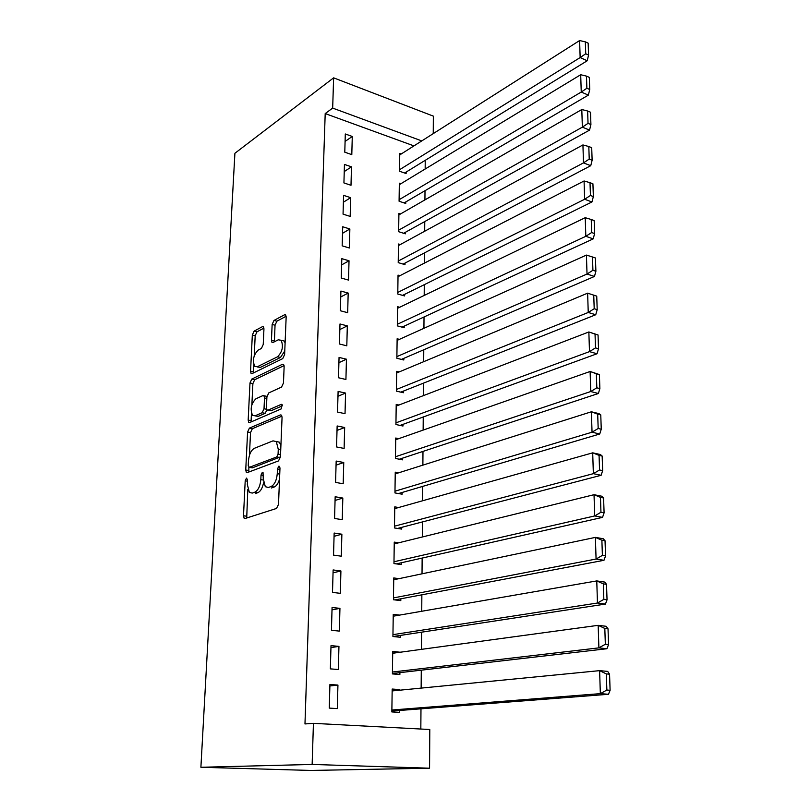 <?xml version="1.0" encoding="UTF-8"?>
<svg xmlns="http://www.w3.org/2000/svg" width="811" height="811" viewBox="0 0 811 811"><rect width="100%" height="100%" fill="white"/><g stroke="black" fill="none" stroke-linecap="round" stroke-linejoin="round"><path stroke-width="1.22" d="M246.493 478.095L245.206 480.801L243.503 515.755L244.152 518.31L245.023 518.533L276.531 508.446L278.497 504.412L279.977 468.109L279.531 466.376L278.812 466.203L277.453 469.032L277.261 473.685C276.632 480.396 274.564 484.684 271.067 486.539L268.411 487.472L265.309 486.701L263.261 478.723L263.028 472.418L262.348 472.266L261.03 475.033L260.818 479.605C260.189 486.184 258.182 490.381 254.816 492.196L252.251 493.088L249.332 492.368L247.335 484.451L247.558 479.95L246.493 478.095M263.95 328.85L263.463 326.803L262.429 326.661L254.107 331.131L252.322 335.055L250.558 371.316L251.075 373.455L252.049 373.618L282.725 358.624L284.62 354.549L286.161 316.989L285.654 314.932L284.539 314.78L273.976 320.446L272.141 324.471L271.442 340.245L271.959 342.343L273.013 342.495L278.244 339.819L281.143 340.265C283.617 346.378 282.4 351.883 277.514 356.799L257.34 366.754L254.695 366.339C252.292 360.408 253.437 355.005 258.131 350.129L261.416 348.446L263.23 344.482L263.95 328.85M325.201 113.581L304.977 723.939L313.431 723.341L429.789 729.505L429.566 768.199L310.522 770.45L200.895 767.267L234.906 153.279L333.625 77.846L332.672 108.096L325.201 113.581L413.945 145.889M313.431 723.341L312.144 764.438L200.895 767.267M249.403 428.117L247.588 432.01L245.743 469.985L246.341 472.397L247.254 472.61L278.497 460.922L280.444 456.877L282.056 417.472L281.458 415.141L280.403 414.928L249.403 428.117L252.343 428.695L250.528 432.577L249.433 455.387M251.461 413.316L251.106 420.666L248.176 420.078L249.991 382.974L251.785 379.072L282.492 364.261L283.576 364.443L284.134 366.633L283.465 383.005L281.549 387.08L268.776 392.909L266.91 396.903L266.434 407.69L267.001 409.971L268.015 410.163L281.366 404.324M248.176 420.078L248.734 422.349L249.676 422.541L281.174 408.926L282.106 404.476M351.477 166.833L344.442 164.43L343.925 182.931L351.001 185.283L351.477 166.833L344.249 171.577M400.908 183.722L399.336 183.185L399.083 201.24L405.764 203.46L405.774 201.949M349.855 228.976L342.708 226.766L342.171 245.845L349.359 247.994L349.855 228.976L342.526 233.315M400.269 244.567L398.475 244.01L398.221 262.622L404.993 264.65L405.013 263.099M348.183 293.075L340.914 291.068L340.356 310.755L347.666 312.691L348.183 293.075L340.742 296.968M399.681 307.278L397.593 306.7L397.319 325.88L404.213 327.715L404.223 326.113M346.449 359.212L339.059 357.428L338.491 377.754L345.922 379.477L346.449 359.212L338.917 362.649M399.154 371.945L396.68 371.347L396.397 391.135L403.391 392.747L403.412 391.095M344.665 427.509L337.143 425.957L336.555 446.952L344.117 448.432L344.665 427.509L337.021 430.438M398.759 438.66L395.738 438.031L395.444 458.458L402.56 459.847L402.58 458.144M342.82 498.055L335.166 496.758L334.568 518.462L342.252 519.679L342.82 498.055L335.065 500.448M398.617 507.524L394.764 506.865L394.46 527.951L401.688 529.096L401.719 527.343M340.914 570.974L333.128 569.951L332.5 592.395L340.336 593.338L340.914 570.974L333.047 572.799M399.022 578.648L393.751 577.949L393.447 599.735L400.796 600.616L400.827 598.802M338.947 646.387L331.01 645.647L330.361 668.872L338.339 669.521L338.947 646.387L330.959 647.594M400.158 652.247L392.717 651.395L392.402 673.911L399.874 674.519L399.904 672.643M420.828 729.028L420.98 708.814M421.142 688.103L421.284 670.17M421.446 649.358L421.578 632.174M421.74 611.261L421.862 594.818M422.024 573.813L422.146 558.069M422.318 536.983L422.43 521.929M422.592 500.772L422.703 486.377M422.876 465.139L422.977 451.403M423.139 430.104L423.241 416.986M423.413 395.616L423.504 383.127M423.677 361.696L423.768 349.784M423.93 328.303L424.021 316.979M424.194 295.447L424.275 284.671M424.437 263.099L424.518 252.87M424.69 231.247L424.761 221.545M424.934 199.891L425.005 190.707M425.167 169.012L425.238 160.325M399.681 690.202L399.691 689.593L392.179 689.046L391.855 711.936L399.407 712.393L399.428 710.487M337.934 685.072L329.925 684.484L329.266 708.104L337.315 708.601L337.934 685.072L329.884 685.954M399.641 615.093L393.244 614.373L392.93 636.513L400.34 637.264L400.36 635.418M339.941 608.362L332.074 607.48L331.446 630.299L339.343 631.1L339.941 608.362L332.013 609.882M398.718 542.792L394.258 542.123L393.964 563.554L401.252 564.568L401.273 562.783M341.877 534.216L334.152 533.05L333.544 555.119L341.299 556.194L341.877 534.216L334.061 536.324M398.647 472.813L395.251 472.174L394.957 492.926L402.124 494.193L402.155 492.459M343.752 462.493L336.17 461.064L335.572 482.413L343.195 483.761L343.752 462.493L336.048 465.159M398.931 405.034L396.214 404.425L395.93 424.528L402.976 426.028L402.996 424.356M345.567 393.082L338.106 391.419L337.528 412.069L345.03 413.671L345.567 393.082L337.974 396.265M399.407 339.363L397.137 338.775L396.863 358.259L403.807 359.983L403.827 358.35M347.321 325.88L339.991 323.984L339.434 343.986L346.804 345.821L347.321 325.88L339.839 329.55M399.965 275.679L398.039 275.122L397.775 294.008L404.608 295.944L404.628 294.363M349.024 260.777L341.816 258.658L341.269 278.041L348.517 280.089L349.024 260.777L341.644 264.893M400.583 213.911L398.911 213.374L398.657 231.703L405.378 233.821L405.399 232.291M350.676 197.671L343.58 195.36L343.053 214.145L350.18 216.395L350.676 197.671L343.388 202.213M401.232 153.968L399.762 153.441L399.509 171.233L406.129 173.544L406.149 172.054M352.278 136.471L345.293 133.977L344.787 152.194L351.802 154.637L352.278 136.471L345.091 141.418M421.771 140.911L332.672 108.096M333.625 77.846L433.348 116.135L433.246 133.612M312.144 764.438L429.566 768.199M399.691 689.593L392.169 690.333M400.158 652.095L392.696 653.108M263.534 482.859C262.45 488.141 260.554 491.425 257.827 492.693L255.252 493.575M279.531 479.179C278.254 483.447 276.45 486.073 274.118 487.056L271.442 487.979M247.801 489.418L246.716 517.996M281.944 416.155L252.343 428.695M248.855 467.339L248.845 472.012M248.247 465.524L249.312 467.349L276.723 456.958L278.072 454.14L278.274 449.274L276.298 441.579L273.023 440.86L254.36 448.311C251.055 450.247 249.099 454.413 248.48 460.81L248.247 465.524M251.684 467.775L249.312 467.349M280.444 456.897L252.292 467.876M280.91 445.391L279.308 442.157L276.115 441.407M251.876 404.689L252.89 383.613L249.991 382.974M284.073 365.609L254.684 379.71L252.89 383.613M267.995 410.173L270.986 410.782L282.522 405.764M255.911 398.789C251.106 403.625 249.981 409.139 252.535 415.313L255.1 415.81L262.166 412.718L264.021 408.754L264.508 397.998L263.96 395.758L262.957 395.575L255.911 398.789M255.07 415.82L258.05 416.408L255.1 415.81M266.941 409.9L265.126 413.326L258.05 416.408M266.951 396.437L265.947 396.184M251.106 420.666L251.187 421.882M257.067 366.876L260.25 367.424L257.34 366.754M284.773 350.991L280.464 357.489L260.25 367.424M285.107 342.881L284.083 340.975L281.559 340.367M286.141 316.239L276.886 321.186L275.041 325.201L274.392 341.796M253.792 364.778L253.488 372.918M263.94 328.11L256.975 331.831L255.191 335.744L254.228 355.836M391.875 711.075L608.463 694.287L600.343 693.638L391.885 710.02M392.159 690.942L599.613 670.646L607.692 671.396L609.558 674.205L606.324 673.9L606.861 690.039L610.105 690.303L609.558 674.205M606.861 690.039L600.343 693.638L599.613 670.646L606.324 673.9M610.105 690.303L608.463 694.287M392.402 673.505L606.932 648.729L598.893 647.867L392.423 672.025M392.686 653.26L598.173 625.332L606.182 626.295L608.027 628.819L604.813 628.434L605.341 644.248L608.554 644.593L608.027 628.819M605.341 644.248L598.893 647.867L598.173 625.332L604.813 628.434M608.554 644.593L606.932 648.729M393.082 636.534L605.442 604.073L597.464 603.019L392.95 634.658M393.213 616.208L596.764 580.919L604.702 582.085L606.516 584.336L603.333 583.879L603.85 599.37L607.044 599.805L606.516 584.336M603.85 599.37L597.464 603.019L596.764 580.919L603.333 583.879M607.044 599.805L605.442 604.073M394.957 599.917L603.972 560.3L596.075 559.043L393.477 597.91M393.73 579.764L595.386 537.389L603.252 538.737L605.036 540.734L601.884 540.197L602.391 555.383L605.553 555.89L605.036 540.734M602.391 555.383L596.075 559.043L595.386 537.389L601.884 540.197M605.553 555.89L603.972 560.3M396.366 563.888L602.532 517.377L594.706 515.938L393.984 561.759M394.237 543.897L594.027 494.7L601.823 496.231L603.587 497.974L600.464 497.366L600.951 512.258L604.094 512.846L603.587 497.974M600.951 512.258L594.706 515.938L594.027 494.7L600.464 497.366M604.094 512.846L602.532 517.377M397.512 528.437L601.123 475.287L593.358 473.665L394.491 526.187M394.734 508.619L592.699 452.832L600.424 454.545L602.157 456.046L599.065 455.366L599.552 469.974L602.654 470.633L602.157 456.046M599.552 469.974L593.358 473.665L592.699 452.832L599.065 455.366M602.654 470.633L601.123 475.287M398.485 493.554L599.735 434.007L592.04 432.202L394.987 491.192M395.231 473.898L591.391 411.775L599.055 413.651L600.769 414.918L597.697 414.168L598.173 428.492L601.255 429.222L600.769 414.918M598.173 428.492L592.04 432.202L591.391 411.775L597.697 414.168M601.255 429.222L599.735 434.007M399.326 459.219L598.376 393.497L590.753 391.531L395.474 456.745M395.707 439.724L590.114 371.489L599.4 374.57L596.359 373.749L596.825 387.81L599.876 388.601L599.4 374.57M596.825 387.81L590.753 391.531L590.114 371.489L596.359 373.749M599.876 388.601L598.376 393.497M400.087 425.42L597.048 353.748L589.485 351.629L395.95 422.845M396.184 406.098L588.857 331.963L598.052 334.984L595.041 334.102L595.497 347.899L598.518 348.75L598.052 334.984M595.497 347.899L589.485 351.629L588.857 331.963L595.041 334.102M598.518 348.75L597.048 353.748M400.776 392.149L595.74 314.749L588.239 312.468L396.417 389.473M396.65 372.989L587.63 293.166L596.734 296.127L593.743 295.184L594.199 308.727L597.2 309.64L596.734 296.127M594.199 308.727L588.239 312.468L587.63 293.166L593.743 295.184M597.2 309.64L595.74 314.749M401.425 359.385L594.453 276.46L587.022 274.037L396.883 356.627M397.116 340.387L586.424 255.08L592.476 256.986L592.922 270.276L595.892 271.259L595.446 257.989L592.476 256.986M592.922 270.276L587.022 274.037L586.424 255.08M595.892 271.259L594.453 276.46M402.023 327.137L593.196 238.87L585.826 236.305L397.339 324.278M397.572 308.292L585.238 217.693L591.229 219.497L591.665 232.534L594.615 233.578L594.169 220.551L591.229 219.497M591.665 232.534L585.826 236.305L585.238 217.693M594.615 233.578L593.196 238.87M402.591 295.366L591.959 201.959L584.65 199.263L397.795 292.426M398.019 276.683L584.072 180.985L590.013 182.678L590.438 195.481L593.358 196.576L592.922 183.783L590.013 182.678M590.438 195.481L584.65 199.263L584.072 180.985M593.358 196.576L591.959 201.959M403.128 264.082L590.743 165.708L583.494 162.879L398.242 261.061M398.454 245.551L582.927 144.936L588.806 146.517L589.232 159.098L592.131 160.243L591.706 147.683L588.806 146.517M589.232 159.098L583.494 162.879L582.927 144.936M592.131 160.243L590.743 165.708M403.635 233.274L589.546 130.105L582.359 127.145L398.677 230.162M398.89 214.895L581.801 109.526L587.63 111.006L588.036 123.363L590.915 124.559L590.499 112.212L587.63 111.006M588.036 123.363L582.359 127.145L581.801 109.526M590.915 124.559L589.546 130.105M404.131 202.912L588.37 95.12L581.244 92.048L399.103 199.729M399.316 184.685L580.696 74.734L586.475 76.122L586.87 88.257L589.729 89.504L589.313 77.38L586.475 76.122M586.87 88.257L581.244 92.048L580.696 74.734M589.729 89.504L588.37 95.12M404.608 173.007L587.225 60.754L580.149 57.571L399.529 169.752M399.742 154.921L579.612 40.55L585.329 41.848L585.735 53.769L588.563 55.057L588.157 43.145L585.329 41.848M585.735 53.769L580.149 57.571L579.612 40.55M588.563 55.057L587.225 60.754M247.497 481.197L245.206 480.801M279.927 469.478L277.453 469.032M263.403 475.449L261.03 475.033M257.827 492.693L254.816 492.196M263.24 480.021L260.818 479.605M274.118 487.056L271.067 486.539M279.734 474.121L277.261 473.685M246.503 516.212L243.503 515.755M281.458 415.141L280.403 414.928M248.703 470.502L245.743 469.985M250.528 432.577L247.588 432.01M279.744 457.516L276.723 456.958M280.535 454.596L278.072 454.14M280.728 449.74L278.274 449.274M254.684 379.71L251.785 379.072M283.647 364.524L282.492 364.261M270.986 410.782L268.015 410.163M265.126 413.326L262.166 412.718M266.616 409.291L264.021 408.754M266.839 398.485L264.508 397.998M280.464 357.489L277.514 356.799M274.361 340.944L271.442 340.245M275.041 325.201L272.141 324.471M276.886 321.186L273.976 320.446M285.786 315.094L284.539 314.78M253.448 371.965L250.558 371.316M255.191 335.744L252.322 335.055M256.975 331.831L254.107 331.131M263.575 326.945L262.429 326.661M245.226 518.472L244.152 518.31M247.345 472.57L246.341 472.397M279.308 442.157L276.298 441.579M266.9 396.386L263.96 395.758M249.676 422.541L248.734 422.349M284.083 340.975L281.143 340.265M272.871 342.566L271.959 342.343M251.957 373.658L251.075 373.455"/></g></svg>
